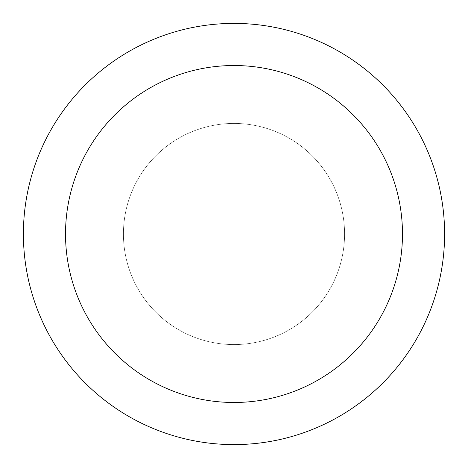 <?xml version="1.0" encoding="UTF-8"?>
<svg xmlns="http://www.w3.org/2000/svg" width="468" height="468" viewBox="0 0 468 468"><rect width="100%" height="100%" fill="white"/><g stroke="black" fill="none" stroke-linecap="round" stroke-linejoin="round"><path stroke-width="0.35" stroke-dasharray="2.34 1.75" d="M234 344.565A110.565 110.565 0 0 0 344.565 234A110.565 110.565 0 0 0 234 123.435A110.565 110.565 0 0 1 344.565 234A110.565 110.565 0 0 1 234 344.565A110.565 110.565 0 0 1 123.435 234A110.565 110.565 0 0 1 234 123.435A110.565 110.565 0 0 0 123.435 234A110.565 110.565 0 0 0 234 344.565A110.565 110.565 0 0 0 344.565 234A110.565 110.565 0 0 0 234 123.435A110.565 110.565 0 0 1 344.565 234A110.565 110.565 0 0 1 234 344.565A110.565 110.565 0 0 1 123.435 234A110.565 110.565 0 0 1 234 123.435A110.565 110.565 0 0 0 123.435 234A110.565 110.565 0 0 0 234 344.565M234 23.4A210.6 210.6 0 0 0 23.4 234A210.6 210.6 0 0 0 234 444.6A210.6 210.6 0 0 0 444.6 234A210.6 210.6 0 0 0 234 23.4M234 234L123.435 234L234 234"/><path stroke-width="0.7" d="M234 23.4A210.6 210.6 0 0 1 444.6 234A210.6 210.6 0 0 1 234 444.6A210.6 210.6 0 0 1 23.4 234A210.6 210.6 0 0 1 234 23.4M234 402.48A168.48 168.48 0 0 1 65.52 234A168.48 168.48 0 0 1 234 65.52A168.48 168.48 0 0 1 402.48 234A168.48 168.48 0 0 1 234 402.48"/></g></svg>
